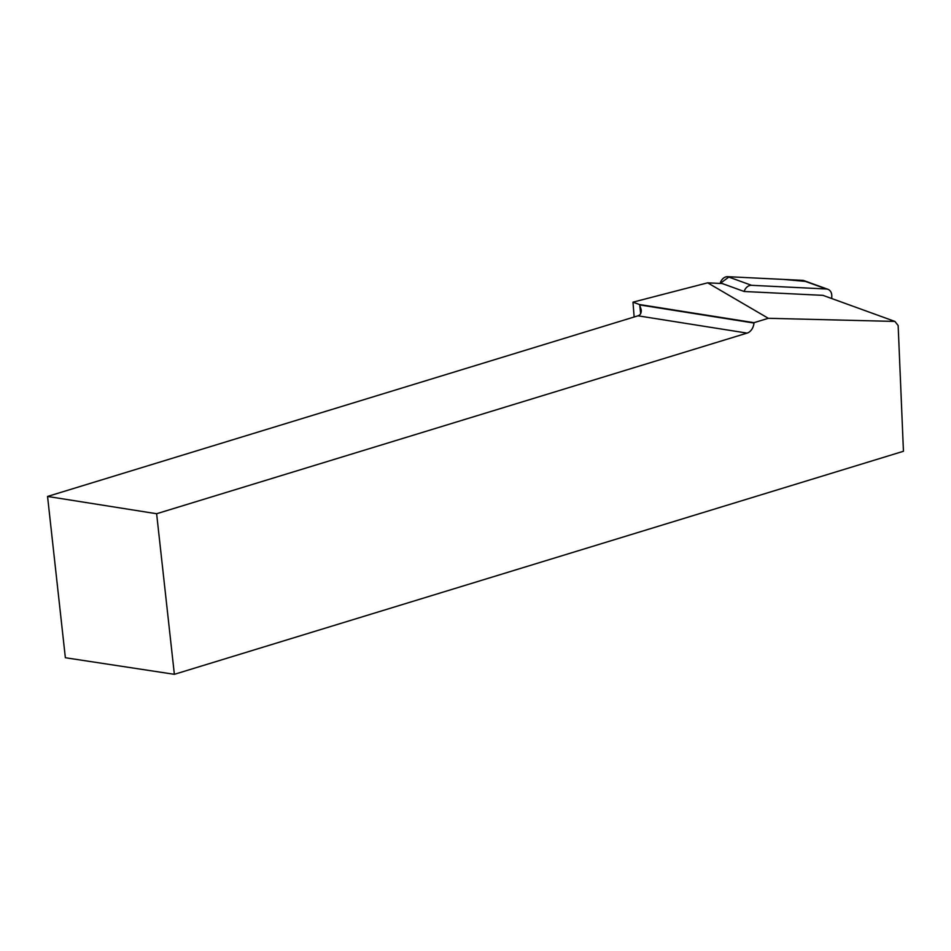 <?xml version="1.0" encoding="UTF-8"?>
<svg xmlns="http://www.w3.org/2000/svg" width="951" height="951" viewBox="0 0 951 951"><rect width="100%" height="100%" fill="white"/><g stroke="black" fill="none" stroke-linecap="round" stroke-linejoin="round"><path stroke-width="1.43" d="M831.756 298.543L831.78 295.749A7.977 6.407 109.9 0 0 827.881 289.294A7.977 6.407 109.9 0 0 826.36 288.985L751.563 285.312A7.977 6.407 109.9 0 0 744.169 291.493L822.972 295.357L894.903 321.426L898.148 325.515L903.45 451.273L174.366 674.318L156.63 513.73L47.55 496.446L638.002 315.815C640.427 314.971 641.509 312.962 641.224 309.788L639.5 304.534L754.024 322.674L768.313 318.3L894.903 321.426M805.426 281.401L783.874 279.439L729.239 276.753L720.192 283.446A7.977 6.407 -70.1 0 1 727.741 276.682L802.537 280.355A7.977 6.407 -70.1 0 1 804.059 280.664L827.881 289.294M744.169 291.493L722.237 283.541L707.651 282.827L768.313 318.3M754.024 322.674L753.988 323.043A10.723 8.024 -81 0 1 747.082 333.1L156.63 513.73M707.651 282.827L632.986 302.156L634.139 316.992M632.986 302.156L639.5 304.534M174.366 674.318L65.357 657.735L47.55 496.446M727.741 276.682L751.563 285.312M826.36 288.985L802.537 280.355M640.665 313.64L639.702 304.926L753.988 323.043M747.082 333.1L638.002 315.815"/></g></svg>
